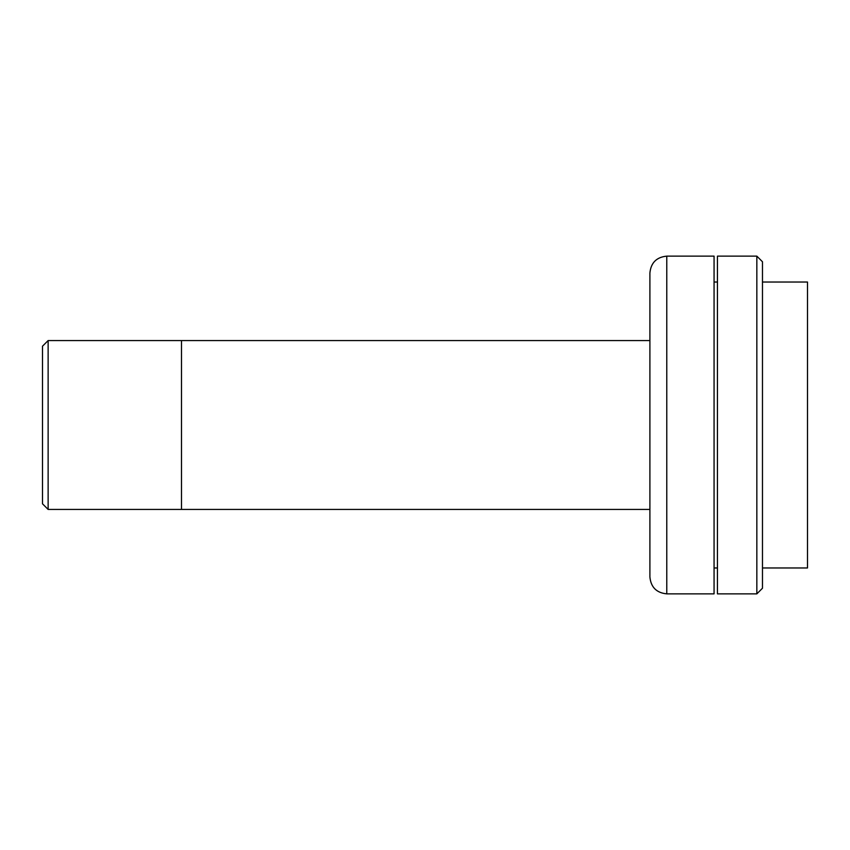 <?xml version="1.0" encoding="UTF-8"?>
<svg xmlns="http://www.w3.org/2000/svg" width="850" height="850" viewBox="0 0 850 850"><rect width="100%" height="100%" fill="white"/><g stroke="black" fill="none" stroke-linecap="round" stroke-linejoin="round"><path stroke-width="1.27" d="M48.131 509.426L42.5 503.806L42.5 346.194L48.131 340.574L48.131 509.426L181.486 509.426L181.486 425L181.486 509.426L649.899 509.426M649.899 340.574L181.486 340.574L181.486 425L181.486 340.574L48.131 340.574M649.899 425L649.899 273.02C650.898 262.767 656.529 257.136 666.782 256.137L666.782 593.863C656.529 592.864 650.898 587.233 649.899 576.98L649.899 425M666.782 593.863L714.064 593.863L714.064 256.137L666.782 256.137M762.471 567.97L807.5 567.97L807.5 282.03L762.471 282.03M649.899 512.242L649.899 576.98M756.84 425L756.84 256.137L717.442 256.137L717.442 593.863L756.84 593.863L756.84 425M756.84 256.137L762.471 261.768L762.471 588.232L756.84 593.863M717.442 282.03L714.064 282.03M717.442 567.97L714.064 567.97"/></g></svg>

